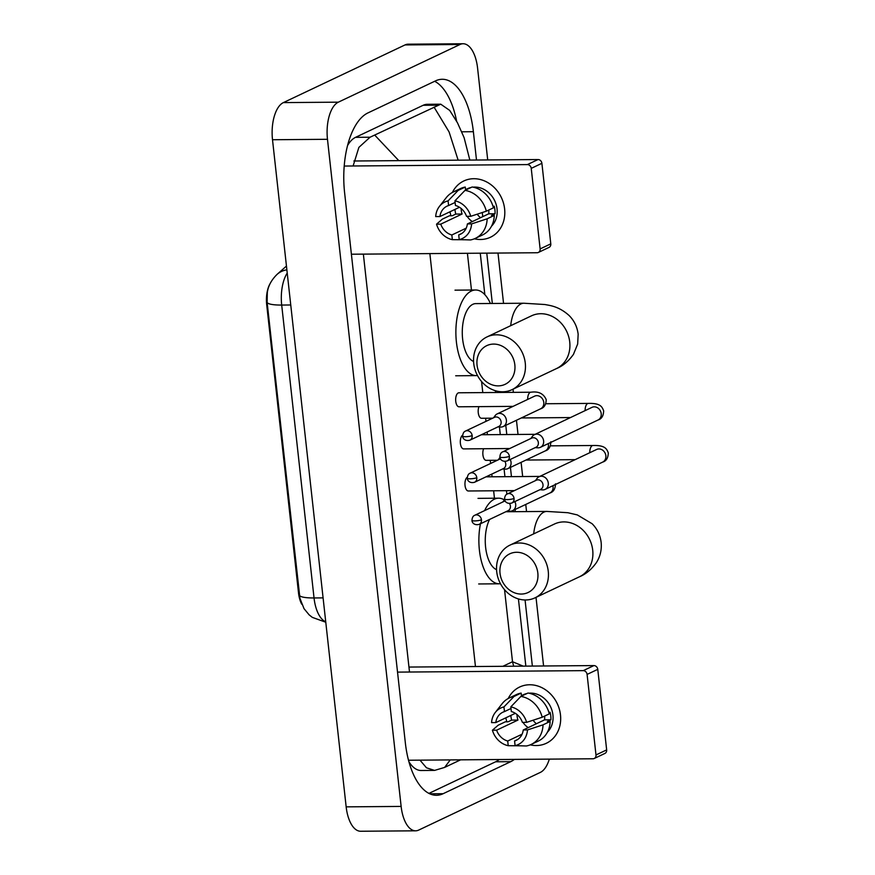 <?xml version="1.0" encoding="UTF-8"?>
<svg xmlns="http://www.w3.org/2000/svg" width="875" height="875" viewBox="0 0 875 875"><rect width="100%" height="100%" fill="white"/><g stroke="black" fill="none" stroke-linecap="round" stroke-linejoin="round"><path stroke-width="1.31" d="M270.211 283.456A21.011 9.866 89.5 0 0 266.7 304.708L298.517 592.911A21.011 9.866 89.5 0 0 301.733 604.188M286.869 269.817A27.245 22.258 48.4 0 0 277.123 274.334C271.403 279.945 268.133 286.037 267.312 292.622L267.116 302.334L299.939 598.347L304.019 608.65L309.116 614.83L312.287 617.356L325.773 622.234M560.481 714.93A31.128 26.862 64.6 0 1 530.239 744.855A31.128 26.862 64.6 0 0 546.328 743.28A31.128 26.862 64.6 0 0 560.481 714.93A31.128 26.862 64.6 0 0 537.742 686A31.128 26.862 64.6 0 0 508.255 698.48A31.128 26.862 64.6 0 1 519.652 687.017A31.128 26.862 64.6 0 1 560.481 714.93M506.844 721.809A31.128 26.862 64.6 0 1 505.859 717.806A31.128 26.862 64.6 0 0 506.844 721.809M408.505 760.244L592.977 758.778A3.894 3.358 -115.4 0 0 595.984 754.95L606.659 749.897A3.894 3.358 64.6 0 1 604.887 753.441L594.223 758.494M587.092 674.417A3.894 3.358 -115.4 0 0 583.242 670.644L593.917 665.58A3.894 3.358 64.6 0 1 597.767 669.353L587.092 674.417L595.984 754.95M397.534 672.12L583.242 670.644M597.767 669.353L606.659 749.897M593.917 665.58L408.953 667.056M536.386 723.745A19.458 16.789 64.6 0 1 533.05 720.245M544.611 716.089A15.564 13.431 -115.4 0 1 544.589 719.852L523.25 729.969A15.564 13.431 64.6 0 1 516.184 740.348A15.564 13.431 64.6 0 1 514.577 740.961L517.683 739.495M522.08 734.202L507.708 741.016A15.564 13.431 64.6 0 1 496.628 730.188L517.967 720.07A15.564 13.431 -115.4 0 1 517.114 716.275A15.564 13.431 -115.4 0 1 517.016 714.525M528.227 727.606A15.564 13.431 64.6 0 1 523.02 722.367M548.986 712.72L550.069 712.206A22.575 19.469 64.6 0 1 550.791 716.002A22.575 19.469 64.6 0 1 550.911 719.808L547.356 721.492L550.134 721.47A25.681 22.159 64.6 0 1 538.311 741.059L531.191 744.428A25.681 22.159 64.6 0 1 526.356 745.981L515.091 745.642L514.577 740.961M521.413 695.658L523.327 694.75A22.575 19.469 64.6 0 1 527.023 693.503M528.927 693.208A22.575 19.469 64.6 0 1 552.923 714.995A22.575 19.469 64.6 0 1 547.411 732.189M507.708 741.016L508.222 745.697A20.234 17.456 64.6 0 1 492.406 730.22L498.192 725.2L505.302 721.82L508.091 721.798L511.645 720.114A22.575 19.469 64.6 0 1 510.934 716.319A22.575 19.469 64.6 0 1 510.847 715.444M515.342 713.311L495.786 722.586L491.564 722.619A20.234 17.456 64.6 0 1 495.283 712.48L502.13 703.708A25.681 22.159 64.6 0 1 509.184 698.009L516.294 694.641A25.681 22.159 64.6 0 1 521.128 693.087L514.019 696.467L503.945 706.923L504.459 711.594L510.989 708.498M521.467 696.139L521.128 693.087M528.008 693.033A25.681 22.159 64.6 0 1 549.303 713.869L542.183 717.237L526.63 722.345L522.408 722.378A15.564 13.431 64.6 0 0 511.328 711.539L510.814 706.869L520.888 696.413L528.008 693.033M508.222 745.697L520.002 745.795M509.184 698.009A25.681 22.159 64.6 0 1 514.019 696.467M520.888 696.413A25.681 22.159 64.6 0 1 542.183 717.237M495.283 712.48A20.234 17.456 64.6 0 1 503.945 706.923M510.814 706.869A20.234 17.456 64.6 0 1 526.63 722.345M492.406 730.22L496.628 730.188M495.786 722.586A15.564 13.431 64.6 0 1 502.852 712.217A15.564 13.431 64.6 0 1 504.459 711.594M523.25 729.969L527.472 729.936L543.025 724.839L550.134 721.47M543.025 724.839A25.681 22.159 64.6 0 1 531.191 744.428M527.472 729.936A20.234 17.456 64.6 0 1 515.091 745.642M544.589 719.852L550.911 719.808M511.645 720.114L517.967 720.07M537.83 573.016A21.405 18.462 -115.4 0 0 516.622 552.278A21.405 18.462 -115.4 0 0 500.03 573.322A21.405 18.462 -115.4 0 0 521.237 594.059A21.405 18.462 -115.4 0 0 537.83 573.016M496.716 571.692A29.192 25.178 64.6 0 1 509.983 545.114A29.192 25.178 64.6 0 1 548.253 571.277A29.192 25.178 64.6 0 1 534.997 597.855A29.192 25.178 64.6 0 1 496.716 571.692M484.608 510.606A42.809 20.092 -90.5 0 1 494.342 499.209A42.809 20.092 -90.5 0 1 498.608 498.192A42.809 20.092 -90.5 0 1 504.361 499.92M512.892 510.541A42.809 20.092 -90.5 0 1 513.417 511.689M489.573 519.444A29.192 13.705 89.5 0 0 485.822 548.942A29.192 13.705 89.5 0 0 496.562 569.658M500.467 583.723A42.809 20.092 -90.5 0 1 499.297 583.8A42.809 20.092 -90.5 0 1 480.452 523.775M514.839 364.831A21.405 18.462 -115.4 0 0 493.642 344.083A21.405 18.462 -115.4 0 0 477.05 365.127A21.405 18.462 -115.4 0 0 498.258 385.875A21.405 18.462 -115.4 0 0 514.839 364.831M473.736 363.497A29.192 25.178 64.6 0 1 487.003 336.919A29.192 25.178 64.6 0 1 525.273 363.092A29.192 25.178 64.6 0 1 512.006 389.67A29.192 25.178 64.6 0 1 473.736 363.497M487.003 336.919L531.475 315.831A29.192 25.178 -115.4 0 1 569.734 342.005A29.192 25.178 -115.4 0 1 556.467 368.583C562.953 365.914 568.619 361.178 573.453 354.364L577.664 344.05L578.156 334.217C577.237 326.9 574.241 320.688 569.166 315.569C558.83 306.228 549.97 305.539 544.884 304.522L523.841 303.231L475.737 303.614A29.192 13.705 89.5 0 0 472.828 304.314A29.192 13.705 89.5 0 0 462.273 333.233A29.192 13.705 89.5 0 0 473.572 361.473M477.477 375.528A42.809 20.092 -90.5 0 1 476.306 375.616A42.809 20.092 -90.5 0 1 456.028 337.553A42.809 20.092 -90.5 0 1 471.352 291.014A42.809 20.092 -90.5 0 1 475.628 289.997A42.809 20.092 -90.5 0 1 490.438 303.505M539.82 489.748L542.478 489.902A7 6.048 -115.4 0 0 542.839 489.913A7 6.048 -115.4 0 0 545.092 489.409A7 6.048 -115.4 0 0 548.275 483.022A7 6.048 -115.4 0 0 541.33 476.241A7 6.048 -115.4 0 0 539.087 476.744A7 6.048 -115.4 0 0 537.042 478.45L535.478 480.605M514.041 498.455A5.064 4.364 -115.4 0 1 511.744 503.059L540.695 489.333A5.064 4.364 -115.4 0 0 543.003 484.728A5.064 4.364 -115.4 0 0 537.983 479.828A5.064 4.364 -115.4 0 0 536.364 480.189L507.413 493.916C505.684 494.539 504.733 496.245 504.547 499.045A5.064 0.952 173.7 0 0 507.27 499.581A5.064 0.952 -6.3 0 0 514.041 498.455A5.064 4.364 -115.4 0 0 507.413 493.916M483.613 448.733A7 3.292 89.5 0 0 483.142 456.258A7 3.292 89.5 0 0 486.172 460.359L497.328 460.272M535.172 447.661L537.83 447.814A7 6.048 -115.4 0 0 538.202 447.825A7 6.048 -115.4 0 0 540.444 447.311A7 6.048 -115.4 0 0 543.627 440.934A7 6.048 -115.4 0 0 536.681 434.142A7 6.048 -115.4 0 0 534.439 434.656A7 6.048 -115.4 0 0 532.394 436.362L530.83 438.517M509.403 456.356A5.064 4.364 -115.4 0 1 507.095 460.961L536.047 447.234A5.064 4.364 -115.4 0 0 538.355 442.63A5.064 4.364 -115.4 0 0 533.334 437.73A5.064 4.364 -115.4 0 0 531.716 438.102L502.764 451.828C501.036 452.441 500.084 454.147 499.898 456.947A5.064 0.952 173.7 0 0 502.622 457.494A5.064 0.952 -6.3 0 0 509.403 456.356A5.064 4.364 -115.4 0 0 502.764 451.828M478.964 406.645A7 3.292 89.5 0 0 478.494 414.17A7 3.292 89.5 0 0 481.523 418.272L492.68 418.184M504.634 499.548A7 6.048 -115.4 0 0 504.459 499.778L502.895 501.933M507.227 511.077L509.884 511.23A7 6.048 -115.4 0 0 510.256 511.241A7 6.048 -115.4 0 0 512.498 510.727A7 6.048 -115.4 0 0 515.692 504.35A7 6.048 -115.4 0 0 514.85 501.583M505.28 501.145A5.064 4.364 -115.4 0 0 503.781 501.517L474.83 515.244C473.102 515.856 472.15 517.573 471.964 520.373A5.064 0.952 173.7 0 0 474.677 520.909A5.064 0.952 -6.3 0 0 481.458 519.783A5.064 4.364 -115.4 0 0 474.83 515.244M481.458 519.783A5.064 4.364 -115.4 0 1 479.161 524.388L508.113 510.661A5.064 4.364 -115.4 0 0 510.409 506.045A5.064 4.364 -115.4 0 0 509.512 503.552M467.305 477.236A7 3.292 89.5 0 0 464.986 484.947A7 3.292 89.5 0 0 468.289 490.984L514.358 490.623M499.986 457.461A7 6.048 -115.4 0 0 499.811 457.68L498.247 459.834M502.578 468.978L505.236 469.131A7 6.048 -115.4 0 0 505.608 469.142A7 6.048 -115.4 0 0 507.861 468.639A7 6.048 -115.4 0 0 511.044 462.252A7 6.048 -115.4 0 0 510.202 459.495M500.631 459.058A5.064 4.364 -115.4 0 0 499.133 459.419L470.181 473.145C468.453 473.769 467.502 475.475 467.316 478.275A5.064 0.952 173.7 0 0 470.028 478.811A5.064 0.952 -6.3 0 0 476.809 477.684A5.064 4.364 -115.4 0 0 470.181 473.145M476.809 477.684A5.064 4.364 -115.4 0 1 474.512 482.289L503.464 468.562A5.064 4.364 -115.4 0 0 505.761 463.958A5.064 4.364 -115.4 0 0 504.864 461.453M462.656 435.148A7 3.292 89.5 0 0 460.337 442.859A7 3.292 89.5 0 0 463.641 448.897L509.709 448.525M527.669 399.438A7 3.292 89.5 0 1 530.206 392.383A7 3.292 89.5 0 1 530.906 392.219L458.883 392.788A7 3.292 89.5 0 0 458.183 392.962A7 3.292 89.5 0 0 455.678 400.575A7 3.292 89.5 0 0 458.992 406.798L513.045 406.372M497.941 426.891L500.598 427.044A7 6.048 -115.4 0 0 500.959 427.055A7 6.048 -115.4 0 0 503.212 426.541A7 6.048 -115.4 0 0 506.395 420.164A7 6.048 -115.4 0 0 499.45 413.372A7 6.048 -115.4 0 0 497.208 413.886A7 6.048 -115.4 0 0 495.163 415.592L493.598 417.747M472.161 435.586A5.064 4.364 -115.4 0 1 469.864 440.202L498.816 426.464A5.064 4.364 -115.4 0 0 501.113 421.859A5.064 4.364 -115.4 0 0 496.103 416.959A5.064 4.364 -115.4 0 0 494.484 417.331L465.533 431.058C463.805 431.67 462.853 433.377 462.667 436.177A5.064 0.952 173.7 0 0 465.391 436.723A5.064 0.952 -6.3 0 0 472.161 435.586A5.064 4.364 -115.4 0 0 465.533 431.058M504.613 208.884A31.128 26.862 64.6 0 1 474.37 238.809A31.128 26.862 64.6 0 0 490.459 237.234A31.128 26.862 64.6 0 0 504.613 208.884A31.128 26.862 64.6 0 0 481.873 179.955A31.128 26.862 64.6 0 0 452.386 192.445A31.128 26.862 64.6 0 1 463.794 180.972A31.128 26.862 64.6 0 1 504.613 208.884M450.975 215.775A31.128 26.862 64.6 0 1 450.002 211.772A31.128 26.862 64.6 0 0 450.975 215.775M351.4 254.22L537.108 252.744A3.894 3.358 -115.4 0 0 540.127 248.916L550.791 243.852A3.894 3.358 64.6 0 1 549.019 247.395L538.355 252.459M531.234 168.372A3.894 3.358 -115.4 0 0 527.373 164.598L538.048 159.545A3.894 3.358 64.6 0 1 541.898 163.308L531.234 168.372L540.127 248.916M344.225 166.053L527.373 164.598M541.898 163.308L550.791 243.852M538.048 159.545L353.872 161M480.517 217.7A19.458 16.789 64.6 0 1 477.181 214.2M488.742 210.055A15.564 13.431 -115.4 0 1 488.72 213.817L467.381 223.934A15.564 13.431 64.6 0 1 460.316 234.303A15.564 13.431 64.6 0 1 458.708 234.927L461.814 233.45M466.211 228.167L451.839 234.981A15.564 13.431 64.6 0 1 440.759 224.142L462.098 214.025A15.564 13.431 -115.4 0 1 461.245 210.23A15.564 13.431 -115.4 0 1 461.147 208.48M472.369 221.572A15.564 13.431 64.6 0 1 467.152 216.333M493.117 206.675L494.2 206.161A22.575 19.469 64.6 0 1 494.922 209.956A22.575 19.469 64.6 0 1 495.042 213.762L491.488 215.447L494.266 215.425A25.681 22.159 64.6 0 1 482.442 235.014L475.322 238.383A25.681 22.159 64.6 0 1 470.498 239.936L459.222 239.597L458.708 234.927M465.544 189.623L467.458 188.716A22.575 19.469 64.6 0 1 471.155 187.458M473.058 187.162A22.575 19.469 64.6 0 1 497.055 208.95A22.575 19.469 64.6 0 1 491.542 226.144M451.839 234.981L452.353 239.652A20.234 17.456 64.6 0 1 436.538 224.175L442.323 219.155L449.444 215.786L452.222 215.764L455.777 214.08A22.575 19.469 64.6 0 1 455.066 210.273A22.575 19.469 64.6 0 1 454.978 209.409M459.484 207.277L439.928 216.541L435.695 216.573A20.234 17.456 64.6 0 1 439.414 206.445L446.261 197.662A25.681 22.159 64.6 0 1 453.316 191.975L460.436 188.595A25.681 22.159 64.6 0 1 465.259 187.053L458.15 190.422L448.077 200.878L448.591 205.548L455.131 202.453M465.598 190.094L465.259 187.053M472.139 186.998A25.681 22.159 64.6 0 1 493.434 207.834L486.314 211.203L470.761 216.3L466.539 216.333A15.564 13.431 64.6 0 0 455.459 205.494L454.945 200.823L465.019 190.367L472.139 186.998M452.353 239.652L464.133 239.75M453.316 191.975A25.681 22.159 64.6 0 1 458.15 190.422M465.019 190.367A25.681 22.159 64.6 0 1 486.314 211.203M439.414 206.445A20.234 17.456 64.6 0 1 448.077 200.878M454.945 200.823A20.234 17.456 64.6 0 1 470.761 216.3M436.538 224.175L440.759 224.142M439.928 216.541A15.564 13.431 64.6 0 1 446.983 206.172A15.564 13.431 64.6 0 1 448.591 205.548M467.381 223.934L471.603 223.902L487.156 218.805L494.266 215.425M487.156 218.805A25.681 22.159 64.6 0 1 475.322 238.383M471.603 223.902A20.234 17.456 64.6 0 1 459.222 239.597M488.72 213.817L495.042 213.762M455.777 214.08L462.098 214.025M549.314 759.128A31.128 14.612 -90.5 0 1 540.356 772.395L418.72 830.069A31.128 14.612 -90.5 0 1 415.603 830.812L360.631 831.25A31.128 14.612 -90.5 0 1 346.161 806.859L272.508 139.738A31.128 14.612 -90.5 0 1 283.38 102.605L405.027 44.931A31.128 14.612 -90.5 0 1 408.133 44.188L463.105 43.75A31.128 14.612 -90.5 0 1 477.586 68.141L487.714 159.939M415.603 830.812A31.128 14.612 -90.5 0 1 401.133 806.422L327.48 139.3A31.128 14.612 -90.5 0 1 338.352 102.167L459.998 44.494A31.128 14.612 -90.5 0 1 463.105 43.75M497.995 253.05L503.552 303.395M513.023 389.178L513.373 392.361M516.458 420.262L518.022 434.448M521.106 462.35L522.67 476.547M525.755 504.448L526.542 511.591M536.014 597.373L543.583 665.984M476.492 160.027L473.375 131.698A66.938 31.423 89.5 0 0 442.247 79.275A66.938 31.423 89.5 0 0 435.564 80.861L367.981 112.897A66.938 31.423 89.5 0 0 344.608 192.752L405.344 742.864A66.938 31.423 89.5 0 0 436.461 795.288A66.938 31.423 89.5 0 0 443.144 793.702L510.727 761.666A66.938 31.423 89.5 0 0 514.402 759.402M532.361 666.072L525.066 599.977M515.32 511.678L515.08 509.512M513.067 491.236L513.002 490.634M511.448 476.634L510.431 467.414M506.8 434.547L505.783 425.316M502.152 392.448L502.086 391.781M492.33 303.483L486.773 253.137M482.748 216.639L482.289 212.527M456.652 121.297A66.938 31.423 89.5 0 0 434.678 81.287M428.914 793.406L495.611 761.786A66.938 31.423 89.5 0 0 499.286 759.522M353.106 165.987L358.881 147.383L370.048 137.222L440.759 104.191L427.328 104.3A42.033 19.731 89.5 0 0 423.128 105.295L355.556 137.342A42.033 19.731 89.5 0 0 347.594 145.469M408.855 761.567A42.033 19.731 89.5 0 0 421.148 770.503L434.58 770.405L426.475 767.802L419.978 760.156M450.231 759.916L444.642 767.408L434.58 770.405M409.5 672.022L363.366 254.122M440.759 104.191L449.717 110.425L457.472 122.784L464.1 137.638L469.842 160.081M444.642 767.408L460.611 759.828M513.669 666.225L512.509 661.741L523.217 666.148M374.85 135.231L398.814 160.65M458.15 160.18L449.094 131.961L434.077 107.155M298.517 592.911L299.195 592.911M266.7 304.708L267.378 304.697M267.116 302.334A27.245 5.119 -6.3 0 0 281.695 305.058L314.038 597.953A27.245 5.119 173.7 0 1 299.447 595.23M287.219 273.055A31.128 14.612 89.5 0 0 281.695 305.058L290.752 304.981M323.083 597.887L314.038 597.953A31.128 14.612 89.5 0 0 325.73 621.797M505.805 511.755L546.82 511.427L567.864 512.717L577.336 514.927L592.156 523.764C597.22 528.872 600.217 535.084 601.147 542.402C601.836 549.741 600.272 556.456 596.433 562.559C591.598 569.362 585.944 574.109 579.458 576.778A29.192 25.178 -115.4 0 0 592.714 550.2A29.192 25.178 -115.4 0 0 554.444 524.027L509.983 545.114M546.82 511.427A29.192 13.705 89.5 0 0 543.911 512.116A29.192 13.705 89.5 0 0 533.684 533.87M523.841 303.231A29.192 13.705 89.5 0 0 520.931 303.931A29.192 13.705 89.5 0 0 510.694 325.686M550.441 445.845L592.987 445.506A7 3.292 89.5 0 0 592.288 445.67A7 3.292 89.5 0 0 589.761 452.725M592.987 445.506C605.511 445.112 606.812 449.192 608.3 452.922C608.125 457.997 606.255 461.048 602.678 462.098A7 6.048 -115.4 0 0 605.861 455.722A7 6.048 -115.4 0 0 605.795 455.295A7 6.048 -115.4 0 0 596.673 449.444L596.75 449.411M545.792 403.747L588.339 403.408A7 3.292 89.5 0 0 587.639 403.572A7 3.292 89.5 0 0 585.113 410.627M588.339 403.408C600.863 403.025 602.164 407.094 603.652 410.834C603.477 415.898 601.606 418.961 598.03 420.011A7 6.048 -115.4 0 0 601.212 413.634A7 6.048 -115.4 0 0 601.147 413.197A7 6.048 -115.4 0 0 592.025 407.345L592.102 407.312M555.505 483.831C555.33 488.895 553.459 491.958 549.883 493.008A7 6.048 -115.4 0 0 553.066 486.631A7 6.048 -115.4 0 0 553.011 486.194A7 6.048 -115.4 0 0 552.913 485.702M550.856 441.733C550.692 446.797 548.811 449.859 545.234 450.909A7 6.048 -115.4 0 0 548.417 444.533A7 6.048 -115.4 0 0 548.363 444.106A7 6.048 -115.4 0 0 548.264 443.603M530.906 392.219C538.497 391.125 543.605 393.597 546.208 399.645C546.044 404.709 544.163 407.772 540.586 408.822A7 6.048 -115.4 0 0 543.78 402.434A7 6.048 -115.4 0 0 543.714 402.008A7 6.048 -115.4 0 0 534.592 396.156L497.208 413.886M502.873 666.302L512.509 661.741L504.547 589.706M467.414 253.291L471.559 290.916M481.567 381.511L482.792 392.602M485.625 418.239L485.964 421.367M487.145 432.009L487.441 434.7M490.273 460.327L490.613 463.455M491.794 474.097L492.089 476.788M493.631 490.788L494.55 499.111M429.866 253.597L475.453 666.52M459.998 44.494L405.027 44.931M338.352 102.167L283.38 102.605M327.48 139.3L272.508 139.738M401.133 806.422L346.161 806.859M461.792 131.797L473.375 131.698M495.611 761.786L510.727 761.666M429.756 793.811L443.144 793.702M355.556 137.342L370.048 137.222M423.128 105.295L437.631 105.175M277.123 274.334L286.453 266.055M498.608 498.192L478.002 498.356M499.297 583.8L478.68 583.964M579.458 576.778L534.997 597.855M475.628 289.997L455.011 290.161M476.306 375.616L455.689 375.78M556.467 368.583L512.006 389.67M511.744 503.059C506.373 504.427 504.427 500.675 504.547 499.045M596.673 449.444L539.087 476.744M525.973 460.042L575.127 459.659M602.678 462.098L545.092 489.409M507.095 460.961C501.725 462.339 499.778 458.577 499.898 456.947M592.025 407.345L534.439 434.656M521.325 417.955L570.489 417.561M598.03 420.011L540.444 447.311M479.161 524.388C473.791 525.755 471.844 521.992 471.964 520.373M486.008 476.842L539.798 476.416M549.883 493.008L512.498 510.727M474.512 482.289C469.142 483.656 467.195 479.905 467.316 478.275M481.37 434.744L535.15 434.317M545.234 450.909L507.861 468.639M469.864 440.202C464.494 441.569 462.547 437.806 462.667 436.177M540.586 408.822L503.212 426.541M525.842 666.127L518.427 598.938M506.866 494.222L506.483 490.689M504.93 476.689L504.087 469.066M500.281 434.591L499.45 426.978M495.644 392.503L495.447 390.742M484.837 294.634L480.255 253.192"/></g></svg>
